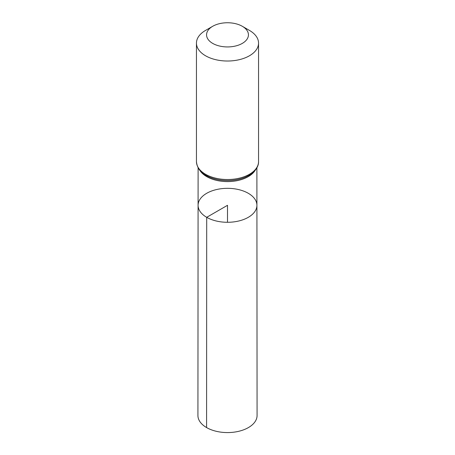 <?xml version="1.0" encoding="UTF-8"?>
<svg xmlns="http://www.w3.org/2000/svg" width="455" height="455" viewBox="0 0 455 455"><rect width="100%" height="100%" fill="white"/><g stroke="black" fill="none" stroke-linecap="round" stroke-linejoin="round"><path stroke-width="0.68" d="M206.701 217.314A29.416 16.983 180 0 1 198.084 205.296A29.416 16.983 180 0 1 227.5 188.325A29.416 16.983 180 0 1 256.916 205.296A29.416 16.983 180 0 1 238.761 220.993A29.416 16.983 180 0 1 206.701 217.314A29.416 16.983 180 0 1 198.084 205.296L197.925 415.495A29.575 17.074 180 0 0 206.587 427.575A29.575 17.074 180 0 0 238.824 431.277A29.575 17.074 180 0 0 257.075 415.495L256.916 205.296A29.416 16.983 180 0 1 238.761 220.993A29.416 16.983 180 0 1 206.701 217.314M212.69 43.39A20.941 12.092 180 0 1 212.69 26.293A20.941 12.092 180 0 1 242.31 26.293A20.941 12.092 180 0 1 242.31 43.39A20.941 12.092 180 0 1 212.69 43.39M242.31 26.293L249.454 30.417A31.048 17.927 180 0 1 258.548 43.094A31.048 17.927 180 0 1 239.381 59.656A31.048 17.927 180 0 1 205.546 55.772A31.048 17.927 180 0 1 196.452 43.094A31.048 17.927 180 0 1 205.546 30.417L212.69 26.293M227.5 222.29L227.5 205.307L206.701 217.314L206.587 427.575M255.227 170.244A29.382 16.966 180 0 1 206.724 176.625A29.382 16.966 180 0 1 199.773 170.25M258.548 43.094L258.548 161.599A31.048 17.927 180 0 1 239.381 178.161A31.048 17.927 180 0 1 205.546 174.276A31.048 17.927 180 0 1 196.452 161.599C197.043 167.758 200.251 172.36 206.058 175.414L209.181 176.989A30.218 17.444 180 0 1 206.132 175.454M258.548 161.599C258.724 165.347 256.512 170.801 249.198 175.26L245.819 176.989A30.218 17.444 180 0 1 209.181 176.989M198.113 167.821L198.084 205.296M256.887 167.821L256.916 205.296M196.452 43.094L196.452 161.599"/></g></svg>
